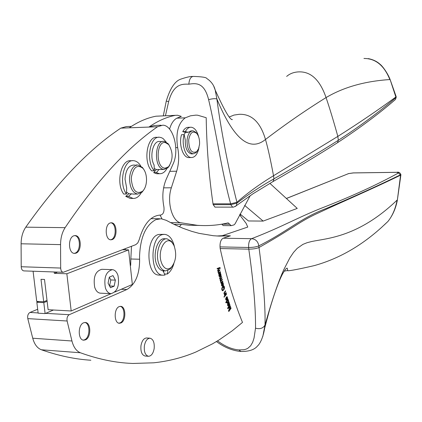 <?xml version="1.0" encoding="UTF-8"?>
<svg xmlns="http://www.w3.org/2000/svg" width="422" height="422" viewBox="0 0 422 422"><rect width="100%" height="100%" fill="white"/><g stroke="black" fill="none" stroke-linecap="round" stroke-linejoin="round"><path stroke-width="0.63" d="M65.109 227.658C62.129 232.337 60.615 237.992 60.562 244.623L60.678 268.054C60.826 270.56 61.681 271.979 63.237 272.296L135.731 244.676L137.788 242.93L139.17 239.759C143.839 223.676 151.023 215.442 160.719 215.056C163.383 214.318 164.443 211.58 163.9 206.849C161.942 196.826 162.713 187.621 166.221 179.229L173.015 164.158C179.798 150.385 173.416 125.36 162.829 125.176L157.538 126.748C127.033 147.885 96.221 181.523 65.109 227.658L25.774 227.168C57.703 181.972 89.39 148.961 120.829 128.135L126.278 126.579L131.39 126.384M60.562 244.623L21.1 243.784L21.211 266.736C21.358 269.194 22.234 270.581 23.832 270.898L23.964 270.903M112.015 239.643L110.786 239.807C105.02 239.844 104.577 224.298 110.306 222.932L111.477 222.79C117.21 222.8 117.696 238.129 112.015 239.643M75.839 253.2L74.43 253.39C68.169 253.422 67.747 237.269 73.977 235.756L75.316 235.587C81.551 235.608 82.021 251.528 75.839 253.2M157.875 173.753L156.815 173.769L153.719 172.656L156.367 169.496L154.262 168.542M160.793 141.449L159.753 141.481C153.102 140.336 149.156 156.536 154.104 165.028L154.362 170.81L151.672 170.852C142.847 161.853 147.157 135.578 157.047 137.361L158.435 137.314M134.771 165.034L133.668 165.055C128.515 165.54 125.64 170.256 125.039 179.213L126.679 188.043L126.463 194.03L123.709 194.046C115.612 183.491 121.045 159.036 130.952 160.761L132.418 160.729M131.284 198.451L130.282 198.456L125.74 196.362L128.842 193.719L126.531 192.121M130.277 265.364L130.693 265.375L130.071 263.502M125.524 249.819L125.16 248.732M216.845 235.993L222.315 235.687L247.767 227.057L246.126 223.359L239.622 214.793M221.74 224.193L223.222 225.58M179.329 226.778L181.444 224.393L188.929 225.216L199.812 225.469M161.99 218.844L160.043 215.051M175.462 115.333L156.003 116.203L177.567 115.243L181.307 116.382L176.834 118.181C173.59 119.948 171.174 123.599 169.575 129.121M175.23 115.375C166.426 117.094 157.654 120.987 148.908 127.064L154.225 125.508M130.693 265.375L130.831 258.997L139.613 259.24L139.545 256.676C140.257 237.475 145.695 225.132 155.855 219.64L161.188 218.754L166.131 220.284L174.692 224.683L183.148 228.344L191.688 231.34L199.047 233.35L213.432 235.734L219.171 236.098L230.407 235.814L222.315 235.687M159.68 218.744L150.918 218.686M131.5 246.3L130.831 258.997M114.847 292.05L132.344 284.465L128.594 249.893L122.501 249.75M160.392 169.512L156.367 169.496M154.362 170.81C145.558 161.8 149.857 135.488 159.727 137.271L161.716 137.794L163.251 138.706L166.194 142.035M166.875 168.647C164.844 172.16 162.38 173.853 159.49 173.727L156.404 172.614L153.719 172.656M126.463 194.03C118.382 183.464 123.804 158.973 133.684 160.703C136.227 160.956 138.469 162.517 140.405 165.382L140.753 165.936M141.09 193.033C138.859 196.773 136.169 198.577 133.02 198.445L128.488 196.351L125.74 196.362M133.959 194.088L128.842 193.719M250.22 195.639L235.075 223.824L234.046 224.884L231.187 225.665L228.17 222.863C218.353 225.264 208.057 226.076 197.285 225.306L180.569 222.721C171.997 221.381 166.611 201.394 171.348 187.785L176.665 171.221C178.944 163.71 179.276 155.829 177.651 147.573C175.563 133.136 178.1 123.219 185.263 117.833L190.517 115.807L195.834 115.132L197.601 115.201L206.2 117.706C206.669 147.088 208.937 175.789 213.01 203.821L230.639 203.826L236.937 202.27C228.434 168.964 220.864 129.332 216.871 98.933C215.067 98.442 212.313 98.679 208.605 99.634C215.937 129.944 221.392 170.224 230.639 203.826L230.792 204.67L232.627 207.139M173.922 224.319L181.444 224.393M57.545 272.095L54.332 273.319L66.85 273.772L71.191 310.982L111.123 293.665M128.594 249.893L66.85 273.772M47.016 300.411L43.698 301.767L40.997 279.311L44.505 279.448L48.124 309.706L71.191 310.982M156.404 172.614L159.047 169.449M240.039 213.996L248.447 220.964L263.154 221.086L297.246 208.415L269.874 183.354M263.154 221.086L244.644 205.398M121.235 289.281L126.853 289.524C135.399 284.46 139.656 274.363 139.613 259.24M126.853 289.524L69.24 314.707C67.388 315.92 66.681 318.019 67.119 321L71.946 340.992C73.565 347.211 76.382 351.136 80.391 352.76C97.065 358.784 113.112 362.282 128.536 363.242L132.782 363.463L153.772 362.804C168.679 361.2 182.747 357.592 195.977 351.974L212.656 343.761L219.366 339.747L232.269 330.779L242.486 322.408C233.63 300.691 226.192 276.067 220.173 248.542L220.031 246.891C219.883 242.333 220.938 239.438 223.191 238.219L230.407 235.814M164.095 234.358L159.094 234.421C145.632 235.945 145.516 275.281 158.988 275.075L159.447 275.091M163.578 272.048L163.815 270.824M119.141 306.63C113.745 308.624 113.966 323.347 119.394 323.263L120.945 322.946C126.299 320.815 126.03 306.303 120.634 306.346L119.141 306.63M150.005 338.201L146.624 337.975C143.797 338.196 141.913 340.77 140.964 345.697C140.51 351.679 141.903 355.124 145.136 356.031L148.523 356.289C151.361 356.036 153.244 353.446 154.167 348.519C154.621 342.564 153.233 339.124 150.005 338.201C147.188 338.423 145.305 341.002 144.361 345.94C143.913 351.927 145.3 355.377 148.523 356.289M83.567 322.804C77.706 324.987 77.875 340.269 83.762 340.185L85.529 339.826C91.337 337.494 91.115 322.44 85.265 322.477L83.567 322.804M220.015 268.645L219.846 268.112L219.377 268.17L217.794 271.167L217.662 270.634L218.965 268.286L217.256 268.999L217.135 268.503L219.867 267.532L220.252 267.938L220.015 268.645L219.756 268.049M217.794 271.167L217.631 270.634L218.912 268.313M217.256 268.999L217.103 268.503L219.836 267.532M218.517 274.015L218.633 273.303L218.042 272.227L218.601 270.935L219.767 269.753L219.888 270.238L218.49 271.784L218.427 272.522L218.754 272.95L220.2 271.599L220.358 272.084L218.517 274.015L218.665 273.303L218.132 272.707L218.269 271.388L219.767 269.753M220.331 276.014L219.514 274.585L219.24 275.751L219.867 276.647L219.329 276.7L218.87 275.149L220.511 272.691L220.442 273.535L220.98 274.3L220.711 275.835L220.089 275.877L219.498 274.601M219.493 276.763L218.934 275.951L218.976 274.59L220.511 272.691M220.548 281.717L220.268 279.322L219.714 278.8L220.089 277.243L221.334 275.861L221.46 276.336L220.057 277.966L220.004 278.604L220.31 278.974L221.782 277.539L221.909 278.019L220.732 279.327L220.458 280.282L220.748 280.646L222.23 279.216L222.357 279.691L220.548 281.717L220.653 281.005M220.59 281.005L220.131 280.477L220.237 279.327M220.173 279.322L219.683 278.8L219.656 277.998L221.334 275.861M220.3 278.974L221.782 277.539M220.717 280.646L222.23 279.216M221.059 283.552L221.212 282.809L220.732 282.561L220.695 281.959L221.022 281.801L221.27 282.46L222.726 281.02L222.858 281.495L221.059 283.552L221.175 282.819M220.964 282.835L220.664 281.959L221.022 281.796M221.255 282.46L222.726 281.02M222.584 283.252L222.484 282.719L223.043 282.656L223.438 284.507L222.858 285.673L222.114 286.142L221.545 285.483L221.529 284.296L222.204 283.035L222.784 285.114L223.164 284.317L223.159 283.563L222.552 283.252L222.452 282.719L222.832 282.598M222.088 286.142L221.513 285.478L221.497 284.296L222.204 283.035M222.779 285.082L223.132 284.317L222.832 283.188M223.101 288.273L222.6 286.659L223.507 285.567L224.377 286.686L224.52 287.857L224.293 289.065L222.916 290.726L222.283 290.584L221.856 289.777L222.136 287.345L222.046 288.87L222.452 290.041L223.518 289.64L224.14 288.363L223.839 286.538L223.518 286.258L223.064 286.807L223.386 287.925L223.101 288.273L222.631 286.659L223.539 285.567M222.658 290.753L222.252 290.584L221.692 288.943L222.136 287.345M222.695 290.146L223.486 289.64L224.108 288.363L224.061 287.055L223.512 286.269M224.441 295.205L224.567 294.477L223.945 293.517L224.451 292.151L225.527 290.8L225.665 291.254L224.34 293.01L224.594 294.113L226.05 292.541L226.187 293L224.441 295.205L224.53 294.482M224.425 294.482L223.94 293.068L225.527 290.8M224.599 294.113L226.05 292.541M224.805 296.386L224.636 295.928L226.403 293.701L226.54 294.155L224.805 296.386L224.668 295.928L226.403 293.701M224.145 297.236L223.971 296.777L224.34 296.344L224.145 297.236L224.34 296.344M226.756 297.373L226.646 296.856L227.194 296.729L227.632 298.518L227.089 299.736L226.319 300.285L225.781 299.694L225.738 298.523L226.377 297.199L226.999 299.187L227.358 298.359L227.331 297.61L226.725 297.368L226.614 296.856L227.02 296.692M226.266 300.279L225.749 299.694L225.707 298.523L226.377 297.199M226.989 299.156L227.326 298.354L227.015 297.278M228.033 299.868L228.513 300.264L228.545 301.387L227.996 302.616L227.2 303.196L226.746 302.711L226.746 301.667L225.897 302.811L225.749 302.358L228.107 299.172L228.144 299.868M227.194 303.196L226.714 302.706L226.698 301.73M225.897 302.811L225.717 302.358L228.107 299.172M228.914 305.132L228.08 303.951M228.138 305.512L228.429 305.37L228.534 305.86L228.091 306.066L227.59 305.391L227.563 304.056L228.94 301.851L229.594 304.146L228.924 305.132L228.091 303.93L227.88 305.132L228.429 305.37M228.798 311.52L228.555 310.808L230.185 306.968L227.854 308.751L227.637 308.107L229.948 304.811L230.101 305.264L228.17 308.023L230.454 306.309L230.597 306.731L228.988 310.571L230.945 307.765L231.103 308.218L228.798 311.52L228.524 310.808L230.138 307.005M227.854 308.751L227.606 308.107L229.948 304.811M228.207 307.97L230.454 306.309M229.035 310.455L230.945 307.765M33.08 271.225L36.73 301.408L43.698 301.767M90.862 360.235C74.995 359.233 58.505 355.746 41.398 349.78C37.284 348.171 34.393 344.32 32.737 338.217L27.794 318.621L67.119 321M217.557 340.87C224.778 346.298 231.905 349.316 238.952 349.922L240.899 351.473C232.416 350.677 224.267 347.369 216.444 341.546M400.858 174.397L400.536 174.777C378.587 185.474 353.778 196.715 326.106 208.505C299.952 218.475 288.284 231.029 258.828 245.862C256.513 246.896 253.116 247.434 248.642 247.487L248.785 249.154C253.453 281.616 255.7 307.965 255.526 328.2L254.033 338.08L252.672 342.258L250.673 345.745L247.825 348.303L246.026 349.163L243.948 349.722L238.952 349.922M397.318 200.344L400.568 175.162C371.887 189.198 338.75 203.357 319.433 212.445C298.655 221.808 296.154 226.503 259.008 247.519C256.645 248.574 253.237 249.117 248.785 249.154L220.173 248.542M174.402 246.49C172.572 239.116 169.386 235.075 164.838 234.374L163.108 234.479C149.689 236.014 149.578 275.429 163.003 275.218L165.055 275.028L162.945 270.771C160.624 270.391 158.698 268.635 157.163 265.512C152.073 255.748 157.3 237.528 164.701 238.768L166.49 238.799M120.149 306.351C125.292 306.989 125.234 320.857 120.08 322.893L118.529 323.21M84.801 322.477C90.361 323.157 90.234 337.537 84.643 339.763L83.313 340.121M255.526 328.2C260.079 329.35 263.244 328.284 265.027 324.998L262.811 336.466M220.031 246.891L248.642 247.487C248.416 242.835 249.397 239.902 251.586 238.688C255.632 239.079 258.048 241.474 258.828 245.862L259.008 247.519C263.444 280.83 265.449 306.657 265.027 324.998C271.91 300.443 278.188 281.959 283.864 269.531L289.84 257.9L293.548 252.398L297.204 248.352L302.927 244.37L307.111 242.697L311.821 241.479C327.282 238.272 358.494 237.111 397.102 200.107C395.43 208.858 392.365 215.985 387.902 221.487L381.499 227.469C360.763 246.232 338.302 258.96 314.116 265.654C299.235 269.072 290.436 270.776 287.72 270.76L287.292 268.223C286.559 267.743 284.924 269.763 282.381 274.295L282.339 274.384C278.647 281.59 274.416 293.264 269.658 309.416L264.684 328.105C262.737 340.021 258.712 345.091 257.668 345.808C254.645 349.696 249.054 351.584 240.893 351.473M172.862 243.578L171.343 241.273L167.049 238.81C160.487 237.781 155.159 252.467 158.487 262.811L159.527 265.586C161.141 268.867 163.166 270.634 165.614 270.882L170.108 269.057L172.181 266.409M172.403 242.993L174.038 245.625C176.908 254.144 176 261.382 171.321 267.337C167.798 270.164 164.717 269.146 162.085 264.277L161.178 261.856C157.274 249.845 166.358 234.922 172.403 242.993L171.343 241.273M239.949 215.209L241.078 214.856M286.422 198.504L348.598 173.6L353.414 172.93M398.542 172.93L396.685 172.308C398.553 171.801 399.945 172.524 400.863 174.476L400.568 175.162L398.542 172.93C377.548 184.483 352.876 195.824 324.534 206.954C298.481 216.992 283.209 226.498 251.591 238.683L223.191 238.219M38.697 301.514L36.835 302.268L38.154 313.193L45.117 313.593L43.798 302.627L47.116 301.271M36.835 302.268L43.798 302.627M118.012 275.603C116.804 271.963 114.942 269.98 112.421 269.658C106.07 271.446 103.722 277.491 105.368 287.799C106.597 291.407 108.454 293.359 110.944 293.659C117.29 291.829 119.642 285.81 118.012 275.603M112.094 269.647L101.829 269.305C95.43 271.082 93.056 277.096 94.718 287.345C95.952 290.932 97.825 292.873 100.336 293.174L110.944 293.659M114.151 286.169L115.385 280.124L112.98 275.598L109.314 277.106L108.064 283.188L110.495 287.725L114.151 286.169L109.562 285.974M115.385 280.124L110.791 279.95L109.303 277.164M109.556 285.963L110.791 279.95M168.679 144.551C173.268 152.331 173.22 159.743 168.542 166.78L164.97 168.23L163.878 167.988C155.401 165.64 156.757 140.848 165.25 142.536L168.679 144.551L168.003 143.57L169.111 145.084M169.633 165.466L167.856 167.861L163.952 169.449L162.755 169.19C153.545 166.669 154.885 139.787 164.116 141.349L168.003 143.57M143.965 189.61L141.977 192.295L137.619 194.073C132.672 192.87 129.976 187.901 129.528 179.16L129.644 176.897C130.767 169.19 133.595 165.213 138.126 164.97L142.409 167.428L143.712 169.285M143.058 168.441C145.316 171.242 146.476 175.04 146.529 179.83C146.408 184.836 145.121 188.629 142.662 191.198C136.375 194.679 132.587 190.67 131.295 179.176L131.4 177.113C133.505 166.933 137.393 164.042 143.058 168.441L142.409 167.428M213.01 203.821L213.163 204.659L215.025 207.112M190.275 127.27L188.671 127.328C186.35 127.212 184.372 128.657 182.747 131.669L185.363 131.574L188.112 132.308L191.092 130.867M189.562 157.575L188.676 157.596C182.842 157.58 178.543 144.002 181.544 134.713L184.161 134.623C181.17 143.923 185.458 157.522 191.277 157.538C194.473 157.548 196.852 155.038 198.424 150L198.999 147.405M198.667 136.918C197.169 131.052 194.706 127.824 191.277 127.233C188.956 127.117 186.988 128.562 185.363 131.574M191.999 153.877L191.314 153.893C187.104 152.542 185.089 147.874 185.274 139.888L184.161 134.623M188.112 132.308L185.501 132.397L184.029 134.629M182.747 131.669L185.501 132.397M272.243 181.993L273.002 181.56L273.968 178.828L273.525 175.737L337.837 136.39L338.323 140.299L337.494 142.715C360.029 127.845 379.357 113.423 395.477 99.444L396.026 97.514C378.729 112.284 359.497 126.542 338.323 140.299C318.974 152.585 297.521 165.424 273.968 178.828C260.21 186.598 247.904 194.684 237.058 203.082L230.792 204.67L213.163 204.659M363.954 58.463C375.569 58.452 384.199 65.484 389.844 79.558C364.882 81.172 343.619 87.18 326.058 97.582C305.866 110.11 285.673 124.073 265.48 139.471C267.901 147.858 270.581 159.943 273.525 175.737C259.836 184.018 247.64 192.865 236.937 202.27L236.394 205.625L235.386 206.448M286.649 76.429C289.766 73.702 293.638 72.194 298.27 71.904C310.634 71.191 319.897 79.747 326.058 97.582C329.619 108.006 333.544 120.945 337.837 136.39C358.684 123.213 378.059 110.068 395.963 96.954L396.152 96.612M368.227 58.605C373.143 59.539 377.221 61.543 380.449 64.613C381.219 64.972 386.689 71.128 389.981 79.146L396.026 97.514L396.168 96.696M396.168 96.664L389.965 79.099M165.435 115.765L168.658 101.628L166.263 101.095C170.092 88.404 174.924 81.093 180.764 79.146C186.445 77.21 190.443 76.313 192.759 76.466M168.658 101.628C173.342 84.247 181.66 83.862 188.84 84.194C196.146 83.034 204.338 82.374 208.605 99.634M219.762 274.321L220.569 275.329L220.484 274.047L219.762 274.321M220.405 275.424L220.711 274.949M220.743 274.949L220.3 273.931M222.531 285.377L222.093 283.821L221.793 285.193L222.088 285.567L222.531 285.377L222.072 283.853M222.141 285.578L222.499 285.377M226.751 299.478L226.282 297.99L226.023 299.377L226.35 299.726L226.751 299.478L226.266 298.022M226.34 299.72L226.719 299.478M227.848 302.157L228.27 301.276L227.975 300.269L226.967 301.603L227.247 302.627L227.848 302.157L228.239 301.276L227.975 300.269M227.289 302.627L227.817 302.157M229.304 304.004L228.882 303.107L228.318 303.613L228.856 304.499L229.162 304.415L228.861 303.107M228.946 304.547L229.278 304.004M199.516 144.524L198.577 148.681L196.763 151.598C191.704 153.856 189.009 150.01 188.671 140.057C190.079 132.587 192.775 130.382 196.757 133.452C198.762 135.947 199.701 139.402 199.569 143.812L199.516 144.524M197.454 150.796L196.077 152.648L193.107 153.851C188.903 152.5 186.893 147.827 187.073 139.835C187.88 133.99 189.889 130.984 193.102 130.815L196.072 132.503L196.916 133.632M384.173 225.026L387.902 221.487C392.618 215.589 395.757 208.526 397.329 200.292L400.889 174.908M228.091 306.066L227.622 305.396L227.595 304.056L228.972 301.851M218.754 272.95L220.231 271.599M213.859 86.51L215.209 90.071L216.871 98.933C233.424 138.864 249.629 152.379 265.48 139.471C260.406 122.18 251.628 113.792 239.137 114.309L233.994 115.074L229.457 116.915M53.462 310.001L45.117 313.593M37.679 309.257L29.967 312.454C28.068 313.641 27.346 315.698 27.794 318.621M74.678 235.603C80.755 236.056 80.998 251.549 74.952 253.179L74.151 253.358M110.849 222.811C116.435 223.254 116.699 238.156 111.15 239.627L110.517 239.775M173.896 263.576C172.413 268.603 170.187 272.1 167.218 274.073L167.898 270.507M396.226 97.234L395.477 99.444L394.823 99.993M167.218 274.073L164.538 273.983M128.488 196.351L131.58 193.709M156.003 116.203C147.051 117.912 138.131 121.779 129.243 127.808L148.908 127.064M54.169 271.974L54.332 273.319M21.1 243.784C21.158 237.285 22.714 231.752 25.774 227.168M21.211 266.736L60.678 268.054M221.819 224.177L229.832 224.256M170.52 222.626L180.569 222.721M163.604 187.843L171.348 187.785M169.786 171.327L176.665 171.221M175.779 147.626L177.651 147.573M176.834 118.181L185.263 117.833M32.737 338.217L71.946 340.992M286.374 198.461L348.598 173.6M287.493 270.555L284.191 271.156M396.527 172.34L353.135 172.936M188.84 84.194C189.256 79.199 190.813 76.609 193.498 76.419C202.043 76.704 206.479 77.405 206.817 78.518C211.195 81.388 213.991 85.239 215.209 90.071M29.967 312.454L38.122 312.924M214.877 207.112L232.475 207.139C233.071 207.376 234.379 206.87 236.394 205.625L252.936 193.814L273.002 181.56C296.745 167.956 318.246 155.006 337.494 142.715L336.798 143.153M41.398 349.78L80.391 352.76M45.555 313.346L69.24 314.707M157.538 126.748L120.829 128.135M23.832 270.898L63.237 272.296M163.936 169.449L159.569 169.523M159.49 173.727L156.81 173.769M133.02 198.445L130.282 198.456M137.619 194.073L133.157 194.088M223.106 225.58L231.187 225.665M188.929 225.216L197.285 225.306M196.8 225.306L197.327 225.311M162.955 270.792L165.614 270.882M171.321 267.337L170.108 269.057M241.015 214.803L239.902 215.151M348.182 173.658L353.246 172.904M396.633 172.308L353.304 172.904M168.542 166.78L167.856 167.861M142.662 191.198L141.977 192.295M188.676 157.596L191.277 157.538M193.107 153.851L191.314 153.893M166.263 101.111L163.303 115.855M196.763 151.598L196.077 152.648M196.757 133.452L196.072 132.503M232.068 119.447L232.343 119.621C229.958 119.959 224.246 110.105 215.204 90.065M192.337 130.841L191.635 130.867M163.003 275.218L158.988 275.075M135.72 165.018L137.176 164.991M161.763 141.423L163.145 141.381M75.316 235.587L74.926 235.582M111.477 222.79L111.086 222.79M161.088 125.239L154.225 125.503"/></g></svg>
